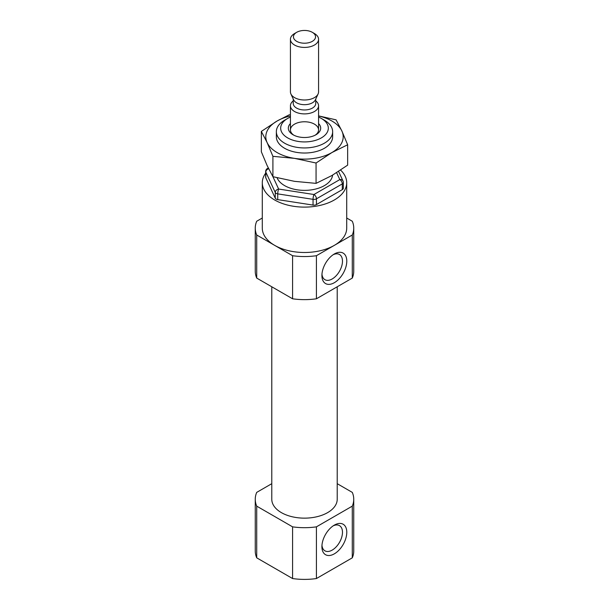 <?xml version="1.0" encoding="UTF-8"?>
<svg xmlns="http://www.w3.org/2000/svg" width="609" height="609" viewBox="0 0 609 609"><rect width="100%" height="100%" fill="white"/><g stroke="black" fill="none" stroke-linecap="round" stroke-linejoin="round"><path stroke-width="0.91" d="M333.222 254.684A14.54 8.397 -60 0 1 339.464 254.493A14.54 8.397 -60 0 1 341.695 266.148A14.54 8.397 -60 0 1 332.194 278.96A14.54 8.397 -60 0 1 324.924 279.683A14.54 8.397 -60 0 1 321.963 274.179M332.59 175.133A28.143 16.245 180 0 1 306.807 190.312A28.143 16.245 180 0 1 277.08 177.775M318.568 123.551A16.184 9.341 180 0 1 315.942 134.772A16.184 9.341 180 0 1 293.058 134.772A16.184 9.341 180 0 1 290.432 123.551M318.568 117.065A23.827 13.756 180 0 1 321.346 118.443L321.346 118.443A23.827 13.756 180 0 1 321.346 137.893A23.827 13.756 180 0 1 287.654 137.893A23.827 13.756 180 0 1 287.654 118.443A23.827 13.756 180 0 1 290.432 117.065M324.399 120.201L321.346 118.443L324.399 120.201A28.143 16.245 180 0 1 332.643 131.689A28.143 16.245 180 0 1 304.5 147.941A28.143 16.245 180 0 1 276.357 131.689A28.143 16.245 180 0 1 284.601 120.201L287.654 118.443M268.47 168.366A3.517 2.033 60 0 0 267.427 168.487A3.517 3.517 0 0 0 265.669 171.532L265.669 177.28A3.517 2.033 0 0 0 265.79 177.805L275.253 198.191A3.517 2.033 0 0 0 277.742 199.623L313.049 205.088A3.517 2.033 0 0 0 316.452 204.563L342.296 189.635A3.517 2.033 0 0 0 343.331 188.204L343.331 182.456A3.517 3.517 0 0 0 343.004 180.98A3.517 2.771 155.1 0 0 339.814 179.586L336.61 172.69M265.669 173.177A42.211 24.375 0 0 0 262.289 182.738A42.211 24.375 0 0 0 274.651 199.973A42.211 24.375 0 0 0 320.654 205.256A42.211 24.375 0 0 0 346.711 182.738A42.211 24.375 0 0 0 340.591 170.094M333.222 525.818A14.54 8.397 -60 0 1 339.464 525.636A14.54 8.397 -60 0 1 341.695 537.29A14.54 8.397 -60 0 1 332.194 550.102A14.54 8.397 -60 0 1 324.924 550.825A14.54 8.397 -60 0 1 321.963 545.321M352.284 506.14L316.414 526.846L316.414 578.55L352.284 557.836A49.245 28.433 180 0 0 353.745 550.962L353.745 499.258A49.245 28.433 180 0 1 352.284 506.14L352.284 557.836M316.414 578.55A49.245 28.433 180 0 1 292.586 578.55L256.716 557.836A49.245 28.433 180 0 1 255.255 550.962L255.255 499.258A49.245 28.433 180 0 1 256.716 492.384L271.781 483.683M334.349 553.832A17.592 10.155 -60 0 1 321.91 546.654A17.592 10.155 -60 0 1 334.349 525.11A17.592 10.155 -60 0 1 346.787 532.289A17.592 10.155 -60 0 1 334.349 553.832M316.414 526.846A49.245 28.433 180 0 1 292.586 526.846L292.586 578.55M292.586 526.846L256.716 506.14L256.716 557.836M256.716 506.14A49.245 28.433 180 0 1 255.255 499.258M337.219 483.683L352.284 492.384A49.245 28.433 180 0 1 353.745 499.258M337.219 286.786L337.219 499.258A32.719 18.887 180 0 1 304.5 518.145A32.719 18.887 180 0 1 271.781 499.258L271.781 286.786M352.284 234.998L316.414 255.711L316.414 298.791L352.284 278.085A49.245 28.433 180 0 0 353.745 271.203L353.745 228.124A49.245 28.433 180 0 1 352.284 234.998L352.284 278.085M316.414 298.791A49.245 28.433 180 0 1 292.586 298.791L256.716 278.085A49.245 28.433 180 0 1 255.255 271.203L255.255 228.124A49.245 28.433 180 0 1 256.716 221.242L262.289 218.022M334.349 282.69A17.592 10.155 -60 0 1 321.91 275.512A17.592 10.155 -60 0 1 334.349 253.968A17.592 10.155 -60 0 1 346.787 261.154A17.592 10.155 -60 0 1 334.349 282.69M316.414 255.711A49.245 28.433 180 0 1 292.586 255.711L256.716 234.998L256.716 278.085M256.716 234.998A49.245 28.433 180 0 1 255.255 228.124M346.711 218.022L352.284 221.242A49.245 28.433 180 0 1 353.745 228.124M292.586 255.711L292.586 298.791M346.711 182.738L346.711 228.124A42.211 24.375 180 0 1 334.349 245.351A42.211 24.375 180 0 1 274.651 245.351A42.211 24.375 180 0 1 262.289 228.124L262.289 182.738M293.858 135.206A14.068 8.123 180 0 1 290.432 129.892A14.068 8.123 180 0 1 299.118 122.386A14.068 8.123 180 0 1 314.45 124.145A14.068 8.123 180 0 1 318.568 129.892A14.068 8.123 180 0 1 315.142 135.206M314.45 33.556L312.31 32.315A11.046 6.379 180 0 1 312.31 41.343A11.046 6.379 180 0 1 296.69 41.343A11.046 6.379 180 0 1 296.69 32.315A11.046 6.379 180 0 1 312.31 32.315L314.45 33.548A14.068 8.123 180 0 1 314.45 33.556A14.068 8.123 180 0 1 318.568 39.296A14.068 8.123 180 0 1 304.5 47.418A14.068 8.123 180 0 1 290.432 39.296A14.068 8.123 180 0 1 294.55 33.556L296.69 32.315M318.568 39.296L318.568 91.868A14.068 8.123 180 0 1 318.096 93.961A14.068 8.123 180 0 1 304.5 99.99A14.068 8.123 180 0 1 290.904 93.961A14.068 8.123 180 0 1 290.432 91.868L290.432 39.296M318.096 93.961L315.378 99.853A11.259 6.501 180 0 1 304.5 104.679A11.259 6.501 180 0 1 293.622 99.853L290.904 93.961M315.759 100.888A14.068 8.123 180 0 1 318.568 105.76A14.068 8.123 180 0 1 304.5 113.891A14.068 8.123 180 0 1 290.432 105.76A14.068 8.123 180 0 1 293.241 100.888M332.293 134.239A28.143 16.245 180 0 1 324.399 148.269A28.143 16.245 180 0 1 284.601 148.269A28.143 16.245 180 0 1 276.707 134.239M290.432 115.969A38.694 22.343 0 0 0 277.141 120.985A38.694 22.343 0 0 0 267.123 142.567A38.694 22.343 0 0 0 294.482 158.363L272.908 156.33L267.123 142.567L261.345 131.415L277.141 120.985L289.496 114.675M316.063 163.014L331.859 152.577A38.694 22.343 180 0 1 294.482 158.363L316.063 163.014L316.063 183.37L331.859 175.559L347.655 165.13L347.655 144.767L331.859 152.577A38.694 22.343 0 0 0 341.877 131.004A38.694 22.343 0 0 0 318.568 115.969M261.345 131.415L261.345 151.778L267.123 165.541L272.908 176.694L294.482 181.337L316.063 183.37M318.568 115.885L336.092 119.851L341.877 131.004L347.655 144.767M272.908 156.33L272.908 176.694L278.648 189.049L313.962 194.507L339.814 179.586A3.517 2.033 60 0 1 342.296 183.895A3.517 2.033 0 0 0 343.331 182.456M342.296 189.635L342.296 183.895L316.452 198.816L316.452 204.563M277.742 199.623L277.742 193.883L313.049 199.341A3.517 2.033 0 0 0 316.452 198.816A3.517 2.033 60 0 0 313.962 194.507A3.517 0.746 98.8 0 0 313.049 199.341L313.049 205.088M265.79 177.805L265.79 172.058L275.253 192.444A3.517 2.033 0 0 0 277.742 193.883A3.517 0.746 98.8 0 1 278.648 189.049A3.517 2.771 155.1 0 0 275.253 192.444L275.253 198.191M265.669 171.532A3.517 2.033 0 0 0 265.79 172.058A3.517 2.771 155.1 0 1 268.668 168.777M315.759 99.031L315.759 103.461A11.259 6.501 180 0 1 304.5 109.963A11.259 6.501 180 0 1 293.241 103.461L293.241 99.031M276.357 131.689L276.357 136.781M332.643 131.689L332.643 136.781M267.427 168.487L268.287 167.993M338.574 171.426L343.004 180.98M290.432 105.76L290.432 129.892M318.568 105.76L318.568 129.892"/></g></svg>
